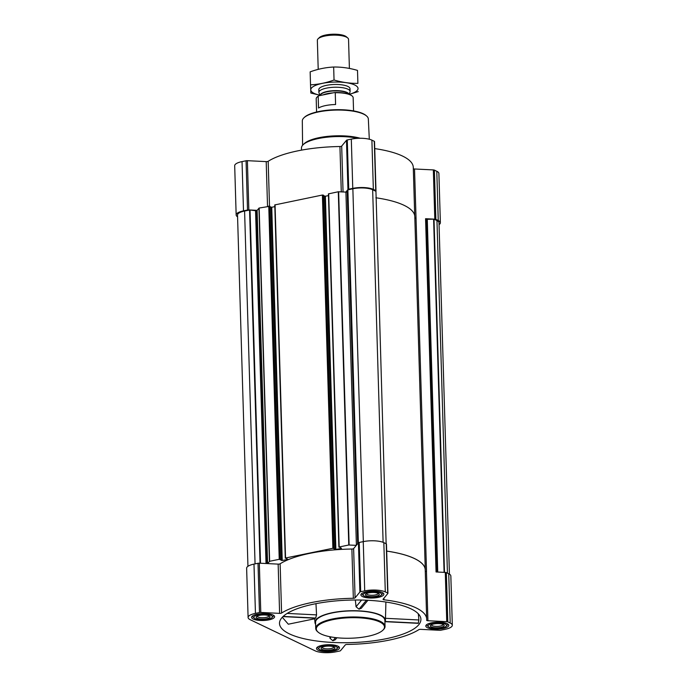 <?xml version="1.0" encoding="UTF-8"?>
<svg xmlns="http://www.w3.org/2000/svg" width="687" height="687" viewBox="0 0 687 687"><rect width="100%" height="100%" fill="white"/><g stroke="black" fill="none" stroke-linecap="round" stroke-linejoin="round"><path stroke-width="1.03" d="M386.317 638.687A70.735 21.271 -1.7 0 1 314.655 640.713A70.735 21.271 -1.7 0 1 279.506 622.877A70.735 21.271 -1.7 0 1 362.109 600.069A70.735 21.271 -1.7 0 1 420.865 618.678A70.735 21.271 -1.7 0 1 386.317 638.687M282.297 617.269L288.317 624.208L314.655 618.789M329.837 636.712L329.983 638.266L332.877 640.756L335.196 639.82L336.905 637.759M385.192 621.683L418.211 623.324L418.907 619.966L418.306 613.8M355.342 600L356.055 606.758L359.018 609.171L361.293 608.278L367.906 600.283M282.95 616.608L315.634 618.231L316.544 614.882L315.977 603.667M315.599 624.303A35.252 10.597 -1.7 0 1 314.981 622.585A35.252 10.597 -1.7 0 1 349.889 610.769A35.252 10.597 -1.7 0 1 385.441 620.49A35.252 10.597 -1.7 0 1 384.918 622.242M257.247 614.221A11.499 3.461 178.3 0 0 251.622 617.381A11.499 3.461 178.3 0 0 263.224 620.498A11.499 3.461 178.3 0 0 274.611 616.694A11.499 3.461 178.3 0 0 268.763 613.869A11.499 3.461 178.3 0 0 257.247 614.221M366.514 591.739A11.499 3.461 178.3 0 0 360.89 594.899A11.499 3.461 178.3 0 0 372.483 598.016A11.499 3.461 178.3 0 0 383.878 594.212A11.499 3.461 178.3 0 0 378.022 591.387A11.499 3.461 178.3 0 0 366.514 591.739M431.419 622.869A11.499 3.461 178.3 0 0 425.794 626.029A11.499 3.461 178.3 0 0 437.396 629.146A11.499 3.461 178.3 0 0 448.783 625.342A11.499 3.461 178.3 0 0 442.935 622.516A11.499 3.461 178.3 0 0 431.419 622.869M322.151 645.351A11.499 3.461 178.3 0 0 316.527 648.511A11.499 3.461 178.3 0 0 328.128 651.628A11.499 3.461 178.3 0 0 339.524 647.832A11.499 3.461 178.3 0 0 333.667 645.007A11.499 3.461 178.3 0 0 322.151 645.351M255.444 613.362L259.48 612.529A1.735 0.524 -1.7 0 1 260.785 612.435L279.609 613.371A1.735 0.524 -1.7 0 0 281.593 613.044A76.515 23.006 -1.7 0 1 353.341 598.283A1.735 0.524 -1.7 0 0 355.093 597.836L359.885 592.048A1.735 0.524 -1.7 0 1 360.684 591.705L364.711 590.88A15.028 4.517 -1.7 0 1 385.295 591.902L387.691 593.044A1.735 0.524 -1.7 0 1 387.932 593.302A1.735 0.524 -1.7 0 1 387.88 593.439L383.088 599.227A1.735 0.524 -1.7 0 0 383.037 599.365A1.735 0.524 -1.7 0 0 383.999 599.803A76.515 23.006 -1.7 0 1 426.687 619.09A76.515 23.006 -1.7 0 1 426.627 620.249A1.735 0.524 -1.7 0 0 426.627 620.275A1.735 0.524 -1.7 0 0 427.932 620.739L446.748 621.675A1.735 0.524 -1.7 0 1 447.812 621.881L450.2 623.032A15.028 4.517 -1.7 0 1 452.312 625.239A15.028 4.517 -1.7 0 1 444.961 629.369L440.934 630.194A1.735 0.524 -1.7 0 1 439.62 630.288L420.796 629.352A1.735 0.524 -1.7 0 0 418.821 629.678A76.515 23.006 -1.7 0 1 347.064 644.449A1.735 0.524 -1.7 0 0 345.312 644.887L340.52 650.675A1.735 0.524 -1.7 0 1 339.722 651.018L335.694 651.851A15.028 4.517 -1.7 0 1 315.11 650.829L250.205 619.7A15.028 4.517 -1.7 0 1 248.101 617.484A15.028 4.517 -1.7 0 1 255.444 613.362L253.984 564.104L258.011 563.28A1.735 0.524 -1.7 0 1 259.325 563.185L278.149 564.121L279.609 613.371M237.573 216.826A15.028 4.517 -1.7 0 1 236.156 214.979L234.688 165.73A15.028 4.517 -1.7 0 1 242.039 161.6L246.066 160.775A1.735 0.524 -1.7 0 1 247.38 160.681L266.204 161.617L267.526 206.315M374.475 141.677A1.735 0.524 -1.7 0 0 374.527 141.548A1.735 0.524 -1.7 0 0 374.286 141.29L371.89 140.139A15.028 4.517 -1.7 0 0 351.306 139.118L347.279 139.95A1.735 0.524 -1.7 0 0 346.48 140.294L341.688 146.082A1.735 0.524 -1.7 0 1 339.936 146.52A76.515 23.006 -1.7 0 0 268.179 161.29A1.735 0.524 -1.7 0 1 266.204 161.617M374.733 148.598A76.515 23.006 -1.7 0 1 413.282 167.336L414.716 215.692M452.312 625.239L450.844 575.989A15.028 4.517 -1.7 0 0 448.74 573.774L446.344 572.632A1.735 0.524 -1.7 0 0 445.288 572.417L436.056 571.962L425.571 218.706L434.802 219.17A1.735 0.524 -1.7 0 1 435.867 219.376L438.254 220.527A15.028 4.517 -1.7 0 1 440.367 222.734L438.899 173.485A15.028 4.517 -1.7 0 0 436.795 171.278L434.399 170.127A1.735 0.524 -1.7 0 0 433.342 169.912L414.519 168.985A1.735 0.524 -1.7 0 1 413.316 168.684M236.156 214.979A15.028 4.517 -1.7 0 1 243.499 210.857L247.526 210.024A1.735 0.524 -1.7 0 1 248.84 209.93L257.11 210.342L267.578 563.598L269.639 561.288L279.231 559.312L282.237 560.515L287.853 559.364L285.543 558.016L332.877 548.278L335.874 549.48L341.491 548.329L339.18 546.981L348.773 545.006L356.321 545.341L353.633 548.587A1.735 0.524 -1.7 0 1 351.881 549.025A76.515 23.006 -1.7 0 0 280.133 563.795A1.735 0.524 -1.7 0 1 278.149 564.121M386.678 551.103A76.515 23.006 -1.7 0 1 425.227 569.841L426.687 619.09M425.262 571.129A1.735 0.524 -1.7 0 0 426.524 571.49L426.464 571.481A1.735 0.524 -1.7 0 1 425.262 571.189M386.678 551.077A76.575 23.023 -1.7 0 1 425.279 569.841A76.575 23.023 -1.7 0 1 425.253 570.734M266.487 563.538L256.294 210.711A1.735 0.524 -1.7 0 0 257.093 210.368L259.154 208.041L269.811 206.298M269.854 206.693L271.751 207.268L274.826 206.632M285.337 558.084L274.774 204.924L322.392 195.031L323.448 195.263M323.491 195.658L325.389 196.233L328.463 195.597M338.974 547.05L328.412 193.889L338.296 191.759L345.836 192.085L347.94 189.543A1.735 0.524 -1.7 0 1 348.738 189.2L352.766 188.375A15.028 4.517 -1.7 0 1 373.35 189.397L375.746 190.539A1.735 0.524 -1.7 0 1 375.987 190.797A1.735 0.524 -1.7 0 1 375.935 190.934L386.137 543.752M247.947 566.311L237.522 215.005A14.444 4.345 -1.7 0 1 244.589 211.038L249.913 209.99M347.656 189.913L358.142 543.142L347.656 189.913L352.86 188.762A14.444 4.345 -1.7 0 1 372.655 189.741L375.609 191.158M425.571 218.706L427.271 219.308L434.012 219.17L436.966 220.587A14.444 4.345 -1.7 0 1 438.993 222.717L449.427 574.143M440.367 222.734A15.028 4.517 -1.7 0 1 439.053 224.658M414.519 168.985L416.039 218.234A1.735 0.524 -1.7 0 1 414.836 217.942M375.866 197.779A76.575 23.023 -1.7 0 1 414.793 216.585L425.279 569.841M345.836 192.085L345.913 192.094A1.735 0.524 -1.7 0 0 347.227 191.999L347.716 191.862M249.922 209.99L256.019 210.772M356.321 545.341L358.425 542.79A1.735 0.524 -1.7 0 1 359.224 542.455L363.251 541.622A15.028 4.517 -1.7 0 1 383.835 542.644L386.231 543.795A1.735 0.524 -1.7 0 1 386.472 544.052A1.735 0.524 -1.7 0 1 386.42 544.181M248.101 617.484L246.633 568.235A15.028 4.517 -1.7 0 1 253.984 564.104M315.728 628.45L315.548 622.388A34.676 10.425 -1.7 0 1 332.499 612.873A34.676 10.425 -1.7 0 1 367.21 611.816A34.676 10.425 -1.7 0 1 384.866 620.335L385.046 626.398A34.676 10.425 178.3 0 0 367.39 617.879A34.676 10.425 178.3 0 0 332.68 618.935A34.676 10.425 178.3 0 0 315.728 628.45A34.676 10.425 178.3 0 0 317.592 631.688L318.15 632.169A34.101 10.253 178.3 0 0 350.705 638.223A34.101 10.253 178.3 0 0 382.839 630.245A34.101 10.253 178.3 0 0 371.65 619.382A34.101 10.253 178.3 0 0 332.997 619.622A34.101 10.253 178.3 0 0 318.15 632.169M356.055 606.758L361.594 600.052M359.018 609.171L366.429 600.215M329.983 638.266L331.074 636.943M332.877 640.756L335.496 637.605M385.493 618.309L418.907 619.966M385.261 621.495L418.495 623.143M287.166 613.422L316.544 614.882M283.147 616.428L315.883 618.051M369.305 139.238L368.335 118.988A33.028 9.927 178.3 0 0 366.557 115.966L365.999 115.485A32.444 9.755 178.3 0 0 318.742 111.526A32.444 9.755 178.3 0 0 304.435 117.314L303.903 117.82A33.028 9.927 178.3 0 0 302.314 120.946L302.589 145.292M366.557 115.966A33.028 9.927 178.3 0 0 318.467 111.938A33.028 9.927 178.3 0 0 303.903 117.82M360.228 138.259A33.5 10.073 178.3 0 0 318.991 137.692A33.5 10.073 178.3 0 0 304.221 143.669L303.139 144.708A34.676 10.425 178.3 0 0 301.464 148.049L301.524 150.135M357.918 138.319A34.676 10.425 178.3 0 0 318.425 138.525A34.676 10.425 178.3 0 0 303.139 144.708M382.839 630.245L383.372 629.73A34.676 10.425 178.3 0 0 385.046 626.398M317.686 646.939A10.399 3.126 178.3 0 0 317.592 647.377A10.399 3.126 178.3 0 0 318.15 648.348L319.283 649.309A9.249 2.782 178.3 0 0 328.103 650.95A9.249 2.782 178.3 0 0 336.819 648.786A9.249 2.782 178.3 0 0 333.788 645.84A9.249 2.782 178.3 0 0 323.302 645.909A9.249 2.782 178.3 0 0 319.283 649.309M336.819 648.786L337.892 647.764A10.399 3.126 178.3 0 0 338.39 646.759A10.399 3.126 178.3 0 0 338.279 646.33M324.487 646.476A6.939 2.087 178.3 0 0 321.43 647.704A6.939 2.087 178.3 0 0 328.085 650.254A6.939 2.087 178.3 0 0 334.586 647.317A6.939 2.087 178.3 0 0 324.487 646.476M252.773 615.81A10.399 3.126 178.3 0 0 252.687 616.248A10.399 3.126 178.3 0 0 253.245 617.218L254.37 618.171A9.249 2.782 178.3 0 0 263.198 619.82A9.249 2.782 178.3 0 0 271.915 617.656A9.249 2.782 178.3 0 0 268.883 614.71A9.249 2.782 178.3 0 0 258.398 614.771A9.249 2.782 178.3 0 0 254.37 618.171M271.915 617.656L272.979 616.625A10.399 3.126 178.3 0 0 273.486 615.629A10.399 3.126 178.3 0 0 273.366 615.2M259.574 615.337A6.939 2.087 178.3 0 0 256.517 616.574A6.939 2.087 178.3 0 0 263.181 619.124A6.939 2.087 178.3 0 0 269.673 616.187A6.939 2.087 178.3 0 0 259.574 615.337M362.04 593.328A10.399 3.126 178.3 0 0 361.955 593.766A10.399 3.126 178.3 0 0 362.513 594.736L363.638 595.689A9.249 2.782 178.3 0 0 372.466 597.338A9.249 2.782 178.3 0 0 381.182 595.174A9.249 2.782 178.3 0 0 378.151 592.228A9.249 2.782 178.3 0 0 367.665 592.288A9.249 2.782 178.3 0 0 363.638 595.689M381.182 595.174L382.247 594.143A10.399 3.126 178.3 0 0 382.745 593.147A10.399 3.126 178.3 0 0 382.633 592.709M368.842 592.855A6.939 2.087 178.3 0 0 365.785 594.092A6.939 2.087 178.3 0 0 372.448 596.642A6.939 2.087 178.3 0 0 378.941 593.705A6.939 2.087 178.3 0 0 368.842 592.855M426.945 624.457A10.399 3.126 178.3 0 0 426.859 624.895A10.399 3.126 178.3 0 0 427.417 625.866L428.542 626.827A9.249 2.782 178.3 0 0 437.37 628.468A9.249 2.782 178.3 0 0 446.086 626.304A9.249 2.782 178.3 0 0 443.055 623.358A9.249 2.782 178.3 0 0 432.57 623.427A9.249 2.782 178.3 0 0 428.542 626.827M446.086 626.304L447.151 625.282A10.399 3.126 178.3 0 0 447.658 624.277A10.399 3.126 178.3 0 0 447.538 623.848M433.746 623.985A6.939 2.087 178.3 0 0 430.689 625.222A6.939 2.087 178.3 0 0 437.353 627.772A6.939 2.087 178.3 0 0 443.845 624.835A6.939 2.087 178.3 0 0 433.746 623.985M322.16 647.214A5.84 1.76 178.3 0 0 322.151 647.3A5.84 1.76 178.3 0 0 328.043 648.88A5.84 1.76 178.3 0 0 333.83 646.956A5.84 1.76 178.3 0 0 333.822 646.871M431.427 624.732A5.84 1.76 178.3 0 0 431.419 624.818A5.84 1.76 178.3 0 0 437.31 626.398A5.84 1.76 178.3 0 0 443.098 624.466A5.84 1.76 178.3 0 0 443.089 624.389M366.523 593.602A5.84 1.76 178.3 0 0 366.514 593.688A5.84 1.76 178.3 0 0 372.406 595.268A5.84 1.76 178.3 0 0 378.193 593.336A5.84 1.76 178.3 0 0 378.185 593.259M257.256 616.084A5.84 1.76 178.3 0 0 257.247 616.17A5.84 1.76 178.3 0 0 263.138 617.75A5.84 1.76 178.3 0 0 268.926 615.818A5.84 1.76 178.3 0 0 268.918 615.741M352.002 95.888A18.163 5.462 178.3 0 0 351.856 95.751A18.163 5.462 178.3 0 0 334.698 92.522L318.708 95.811A18.163 5.462 178.3 0 0 317.385 96.773A18.163 5.462 178.3 0 0 317.239 96.919M353.556 110.908L353.161 97.752A18.497 5.565 178.3 0 0 352.173 96.025A18.497 5.565 178.3 0 0 335.247 92.719L334.698 92.522M318.708 95.811L318.184 96.232A18.497 5.565 178.3 0 0 317.085 97.065A18.497 5.565 178.3 0 0 316.192 98.851L316.587 112.007M318.184 96.232L318.536 108.039A18.497 5.565 -1.7 0 1 325.586 105.575A18.497 5.565 -1.7 0 1 335.591 104.527L335.247 92.719M349.4 68.434L348.541 39.374A15.603 4.689 178.3 0 0 347.699 37.922L346.317 36.746A14.187 4.268 178.3 0 0 325.664 35.011A14.187 4.268 178.3 0 0 319.412 37.545L318.098 38.798A15.603 4.689 178.3 0 0 317.351 40.301L318.21 69.361M347.699 37.922A15.603 4.689 178.3 0 0 324.977 36.016A15.603 4.689 178.3 0 0 318.098 38.798M319.953 95.184A23.633 7.11 178.3 0 1 314.096 93.355A23.633 7.11 178.3 0 1 321.404 83.582A23.633 7.11 178.3 0 1 353.504 84.467A23.633 7.11 178.3 0 1 349.202 94.317L350.001 92.024A15.603 4.689 178.3 0 0 350.087 91.483A15.603 4.689 178.3 0 0 342.143 87.644A15.603 4.689 178.3 0 0 326.523 88.125A15.603 4.689 178.3 0 0 318.897 92.41A15.603 4.689 178.3 0 0 319.017 92.943L320.099 95.527M310.524 84.836L310.146 71.869C317.841 69.044 325.681 67.429 333.659 67.025C341.568 66.922 349.52 68.047 357.506 70.409L357.893 83.385C349.984 83.488 342.032 82.363 334.045 80.001C326.342 82.826 318.502 84.432 310.524 84.836L310.868 93.063L319.97 95.227M333.659 67.025L334.045 80.001M349.005 94.394L358.236 91.603M357.506 70.409L357.893 83.385M349.348 90.117A15.603 4.689 178.3 0 0 349.168 87.258A15.603 4.689 178.3 0 0 334.268 84.484A15.603 4.689 178.3 0 0 319.567 88.134A15.603 4.689 178.3 0 0 319.549 91.002M260.047 563.22L249.57 210.016M255.057 563.89L244.589 211.038M348.773 545.006L338.296 191.759M339.18 546.981L328.695 193.734M332.877 548.278L322.392 195.031M285.543 558.016L275.058 204.769M269.639 561.288L259.154 208.041M279.231 559.312L268.754 206.066M246.066 160.775L247.526 210.024M242.039 161.6L243.499 210.857M247.38 160.681L248.84 209.93M268.179 161.29L269.51 206.091M339.936 146.52L341.284 191.862M341.688 146.082L343.053 191.948M346.48 140.294L347.94 189.543M347.279 139.95L348.738 189.2M351.306 139.118L352.766 188.375M371.89 140.139L373.35 189.397M374.286 141.29L375.746 190.539M426.524 571.49L416.039 218.234M426.464 571.481L427.932 620.739M445.288 572.417L446.748 621.675M433.342 169.912L434.802 219.17M434.399 170.127L435.867 219.376M436.795 171.278L438.254 220.527M358.365 542.876L347.88 189.784M363.329 541.605L352.86 188.762M383.114 542.335L372.655 189.741M436.339 571.979L425.854 218.767M437.336 572.022L426.867 219.247M437.739 572.048L427.271 219.308M444.094 572.357L433.609 219.11M444.498 572.383L434.012 219.17M447.435 573.147L436.966 220.587M280.03 559.355L269.544 206.1M280.296 559.484L269.811 206.229M281.447 560.48L270.961 207.225M282.237 560.515L271.751 207.268M333.667 548.32L323.182 195.065M333.934 548.449L323.448 195.194M335.084 549.445L324.599 196.19M335.874 549.48L325.389 196.233M349.125 544.98L338.639 191.733M356.398 545.246L345.913 192.094M357.669 543.709L347.227 191.999M357.936 543.383L347.51 191.939M269.424 561.382L258.947 208.127M266.771 563.555L256.294 210.711M266.024 563.52L255.555 210.78M260.51 563.246L250.025 209.999M258.011 563.28L259.48 612.529M259.325 563.185L260.785 612.435M280.133 563.795L281.593 613.044M351.881 549.025L353.341 598.283M353.633 548.587L355.093 597.836M358.425 542.79L359.885 592.048M359.224 542.455L360.684 591.705M363.251 541.622L364.711 590.88M383.835 542.644L385.295 591.902M386.231 543.795L387.691 593.044M383.956 598.179L383.999 599.803M446.344 572.632L447.812 621.881M448.74 573.774L450.2 623.032M348.97 94.231A14.444 4.345 178.3 0 0 327.21 91.448A14.444 4.345 178.3 0 0 320.151 95.51M348.773 94.162A14.393 4.328 178.3 0 0 327.244 91.74A14.393 4.328 178.3 0 0 320.211 95.502M332.766 92.917A14.393 4.328 178.3 0 0 327.304 93.638A14.393 4.328 178.3 0 0 323.027 94.926M385.441 620.49L385.905 602.035M314.981 622.585L314.603 618.18M374.527 141.548L375.987 190.797M280.322 559.519L269.836 206.263M285.26 558.179L274.774 204.924M333.968 548.484L323.483 195.228M338.897 547.144L328.412 193.889M386.472 544.052L387.932 593.302M318.811 89.636L318.897 92.41M350.009 88.709L350.087 91.483"/></g></svg>
